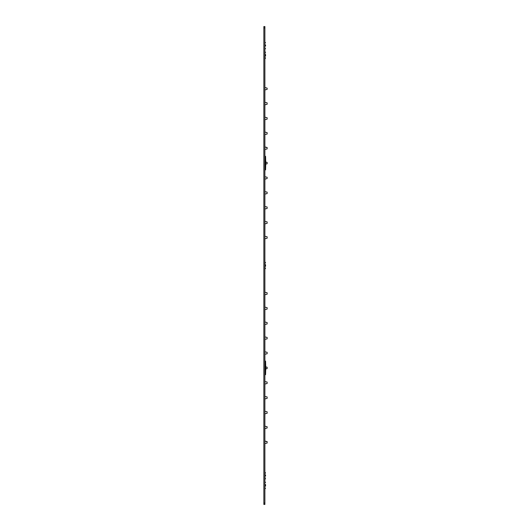 <?xml version="1.0" encoding="UTF-8"?>
<svg xmlns="http://www.w3.org/2000/svg" width="531" height="531" viewBox="0 0 531 531"><rect width="100%" height="100%" fill="white"/><g stroke="black" fill="none" stroke-linecap="round" stroke-linejoin="round"><path stroke-width="0.8" d="M263.861 27.917L263.861 26.55L264.883 26.55L264.883 504.45L263.861 504.45L263.861 27.917L264.883 27.917M265.566 484.571L265.566 486.097M265.566 485.566L265.566 486.071M265.566 44.929L265.566 46.024M265.566 45.274L265.566 45.898M265.533 374.694L265.573 361.213A614.44 614.44 0 0 1 265.706 366.237L265.706 369.583A614.44 614.44 -178.9 0 1 265.573 374.601L264.883 374.733M264.883 361.08L265.434 361.08L265.434 374.733M265.533 169.88L265.573 156.399A614.44 614.44 0 0 1 265.706 161.417L265.706 164.763A614.44 614.44 -178.9 0 1 265.573 169.787L264.883 169.92M264.883 156.267L265.434 156.267L265.434 169.92M265.566 264.816L265.566 266.184M265.566 265.566L265.566 266.117M265.566 475.092L265.566 475.842M265.566 54.607L265.566 55.908M267.12 352.511L267.133 353.739L264.883 354.277M267.12 382.28L267.139 383.163M267.139 337.444L267.139 338.519L267.133 337.431L267.139 338.519L267.12 337.424L264.883 336.893L267.12 337.424L267.139 338.838L267.12 337.63M267.139 397.387L267.12 398.184M267.12 322.536L267.12 323.644L267.12 322.536L264.883 322.005L267.12 322.536L267.12 323.976L267.139 322.881M267.139 412.023L267.139 412.846M267.139 308.75L267.133 307.661L264.883 307.124L267.12 307.655L267.12 309.095L267.139 307.841M267.12 367.392L267.12 368.421M267.12 292.773L267.12 293.875L267.12 292.773L264.883 292.242L267.12 292.773L267.12 294.207L267.139 293.119M267.139 442.854L267.139 441.626L267.12 442.834M267.133 382.081L264.883 381.537L267.12 382.074L267.12 383.508L267.139 382.413M267.139 367.206L267.139 368.282L267.12 367.187L265.706 366.921L267.12 367.187L267.139 368.195M267.12 338.526L267.139 337.762M267.139 352.325L267.139 353.4L267.12 352.305L264.883 351.774L267.12 352.305M267.139 367.618L267.139 368.441M267.139 396.976L267.139 398.204L267.133 396.962L264.883 396.425L267.12 396.956M267.139 413.257L267.12 412.043M267.12 426.931L267.139 427.973M264.883 384.039L267.12 383.508L264.883 384.039L267.12 383.508L264.883 384.039L267.12 383.508L264.883 384.039L267.12 383.508L264.883 384.039L267.12 383.508L267.139 383.077M267.12 411.837L264.883 411.306L267.133 411.844L267.139 412.932M267.139 308.086L267.139 308.664M267.12 147.698L264.883 146.961L267.12 147.492L267.12 148.926L267.139 147.837M267.139 178.509L267.139 177.6M267.12 132.611L264.883 132.073L267.12 132.611L267.12 134.044L267.12 132.816M267.133 117.729L264.883 117.192L267.12 117.723L267.12 118.957M267.133 207.03L267.139 208.119L267.12 207.024L264.883 206.493L267.139 207.044L267.12 208.464L267.139 207.369L267.12 208.464L264.883 208.995M267.12 221.905L264.883 221.374L267.133 221.912L267.12 223.345L267.139 222.336M267.139 88.146L267.12 89.188M267.139 237.795L267.133 236.799L267.139 237.881L267.12 236.793L264.883 236.255L267.12 236.793L267.12 238.227L267.139 237.131M267.139 162.805L267.12 163.814L267.139 162.805M267.12 162.373L267.12 163.482L267.12 162.373L265.706 162.108L267.139 162.393L267.12 163.608M267.139 147.512L267.139 148.587L267.139 147.512M267.139 177.274L267.139 178.35L267.133 177.261L264.883 176.723L267.12 177.254M264.883 134.575L267.12 134.044L264.883 134.575L267.12 134.044L264.883 134.575L267.12 134.044L264.883 134.575L267.12 134.044L264.883 134.575L267.12 134.044L267.139 132.949L267.139 133.613M264.883 194.107L267.12 193.576L264.883 194.107L267.12 193.576L264.883 194.107L267.12 193.576L264.883 194.107L267.12 193.576L264.883 194.107L267.12 193.576L267.139 192.481M267.139 117.743L267.139 118.977M264.883 89.925L267.133 89.387L264.883 89.925L267.133 89.387L264.883 89.925L267.133 89.387L264.883 89.925L267.133 89.387L264.883 89.925L267.133 89.387L267.139 88.299M267.12 193.244L267.12 192.142L267.139 193.238L267.12 192.142L264.883 191.611L267.12 192.142L267.139 193.238L267.139 192.328M267.12 103.943L267.12 102.841L267.139 103.937L267.12 102.841L264.883 102.31L267.12 102.841L267.12 104.069M267.139 207.455L267.139 207.044M267.139 236.979L267.139 238.041M267.139 134.024L267.139 132.949L267.139 134.024M267.139 103.844L267.139 103.273M267.139 223.325L267.139 222.25L267.139 223.325M267.139 178.263L267.139 177.44M267.139 118.732L267.139 117.909M267.139 223.159L267.139 222.091M267.139 236.813L267.139 237.881M264.883 503.083L263.861 503.083M264.883 481.922L264.883 488.746M264.883 42.254L264.883 49.078M264.883 262.088L265.566 262.633L265.022 262.088L265.022 268.912L265.566 268.367L264.883 268.912M264.883 472.364L265.566 472.909L265.022 472.364L265.022 479.188L265.566 478.643L264.883 479.188M264.883 51.812L265.566 52.357L265.022 51.812L265.022 58.636L265.566 58.091L264.883 58.636M267.12 427.953L264.883 428.69M267.133 426.725L264.883 426.187L267.12 426.718L267.12 427.827M267.12 441.812L264.883 441.075L267.12 441.606M267.12 178.489L264.883 179.226M267.12 88.166L264.883 87.429M265.566 482.467L265.022 481.922M265.566 488.201L265.022 488.746M265.566 48.533L265.022 49.078M265.566 42.799L265.022 42.254M264.883 339.389L267.12 338.858M264.883 398.927L267.12 398.389M264.883 324.507L267.12 323.976M264.883 413.808L267.12 413.277M264.883 309.626L267.12 309.095M265.706 368.892L267.139 368.607L265.706 368.892M264.883 294.745L267.12 294.207M264.883 443.571L267.133 443.033M264.883 149.463L267.12 148.926M264.883 119.694L267.139 119.143M264.883 104.813L267.12 104.282M264.883 223.876L267.12 223.345M265.706 164.079L267.139 163.794L265.706 164.079M264.883 238.758L267.12 238.227"/></g></svg>
